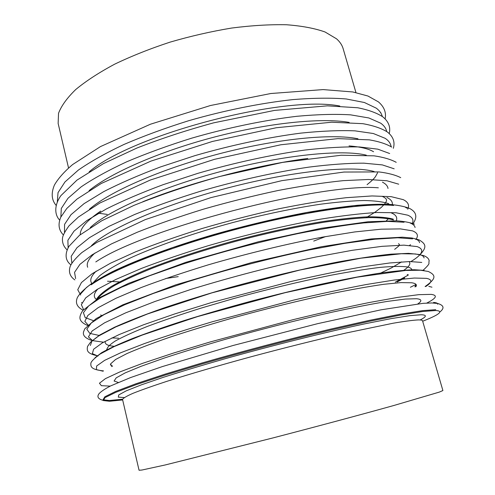<?xml version="1.0" encoding="UTF-8"?>
<svg xmlns="http://www.w3.org/2000/svg" width="495" height="495" viewBox="0 0 495 495"><rect width="100%" height="100%" fill="white"/><g stroke="black" fill="none" stroke-linecap="round" stroke-linejoin="round"><path stroke-width="0.74" d="M68.533 167.966L58.138 123.422L58.534 113.281C61.355 105.831 67.097 97.905 75.76 89.502C86.111 80.957 99.093 72.511 114.704 64.152C131.62 56.04 150.103 48.689 170.15 42.106C190.674 36.135 211.148 31.457 231.58 28.06C251.491 25.505 269.794 24.397 286.5 24.75C301.913 25.913 314.764 28.32 325.042 31.983L336.538 38.82C339.904 41.803 342.101 45.082 343.134 48.652L355.942 92.565M439.362 392.083L393.921 405.473C361.734 414.451 316.979 426.467 272.566 438.025L165.2 464.966L141.954 470.027L139.058 470.25L122.556 399.514C123.063 398.221 126.534 396.161 132.969 393.327C141.18 390.06 152.349 386.1 166.462 381.466C189.56 374.102 219.093 365.465 251.516 356.647C284.996 347.688 316.472 339.818 345.937 333.036L392.987 323.254C404.458 321.292 412.917 320.178 418.355 319.912C420.985 319.894 422.377 320.197 422.551 320.816L442.895 390.543L439.362 392.083M380.735 112.495L380.754 112.891M57.315 201.688L58.033 192.611L64.956 181.962L78.371 170.063C90.486 161.642 105.676 153.11 123.936 144.472C143.717 135.958 165.287 128.044 188.644 120.731C224.309 110.441 260.698 103.102 292.867 99.6C313.323 97.967 331.106 97.75 346.215 98.963L364.388 102.502L376.305 108.182C379.517 110.633 381.509 113.386 382.276 116.436M89.187 171.796C132.004 134.776 284.365 94.805 339.83 106.041M60.866 216.989L61.3 208.445L67.982 198.285L81.23 186.807C93.277 178.633 108.448 170.286 126.745 161.778C146.594 153.357 168.281 145.474 191.8 138.13C227.725 127.741 264.435 120.149 296.876 116.294C317.505 114.413 335.412 113.93 350.608 114.852L368.843 117.959L380.735 123.206C384.108 125.637 386.094 128.403 386.688 131.515M89.088 190.624C110.422 173.046 159.328 151.489 214.044 137.14C268.754 122.785 321.942 117.556 349.161 122.395M64.468 232.334L64.579 224.334L71.002 214.681L84.057 203.649L103.715 191.639C119.945 183.311 138.835 175.094 160.38 166.982L194.894 155.659C231.091 145.171 268.142 137.325 300.873 133.112C321.676 130.977 339.725 130.222 355.014 130.853L373.323 133.514L385.19 138.322C388.724 140.716 390.691 143.488 391.087 146.65M89.453 209.218C109.234 191.85 160.417 169.216 218.462 153.995C276.507 138.755 332.207 133.353 357.972 138.779M80.24 234.698C80.066 228.344 86.897 220.473 100.745 211.068M349.043 145.926C360.391 146.811 368.565 148.748 373.57 151.736M68.124 247.723L67.877 240.285L73.996 231.159L86.835 220.584L106.382 208.946C122.587 200.809 141.514 192.716 163.164 184.666L197.901 173.33C234.389 162.75 271.792 154.638 304.84 150.059C325.84 147.659 344.037 146.625 359.438 146.953L377.827 149.162L389.67 153.518M90.245 227.589C108.176 210.647 161.512 187.048 222.917 170.954C284.316 154.836 342.367 149.212 366.306 155.164M142.826 201.725C190.303 182.531 257.01 165.033 307.791 158.45M71.843 263.142L71.2 256.292L76.973 247.717L89.552 237.625L108.95 226.37L134.708 214.459C154.737 206.365 176.771 198.594 200.803 191.15C237.588 180.477 275.381 172.099 308.769 167.137C329.986 164.47 348.35 163.146 363.862 163.171L382.35 164.909L394.175 168.807M91.414 245.743C107.186 229.463 162.57 205.017 227.397 188.032C292.211 171.004 352.459 165.12 374.189 171.561M382.456 182.172C385.834 183.893 387.69 185.99 388.012 188.471M87.677 267.263C86.136 263.532 88.568 258.78 94.978 253.001M75.642 278.598L74.541 272.361L79.924 264.355L92.194 254.77L111.412 243.924L137.127 232.297C157.2 224.322 179.345 216.606 203.563 209.138C228.412 202.022 253.18 195.822 277.868 190.544C301.832 185.953 323.625 182.655 343.252 180.65L368.292 179.493L386.892 180.755L398.71 184.183M95.801 261.929C143.977 228.987 320.29 182.748 378.372 187.809M386.935 197.524C390.883 199.349 392.683 201.7 392.343 204.583M91.81 283.425C89.521 280.325 90.993 276.21 96.24 271.093M93.561 282.274L99.755 275.659C106.376 270.666 115.651 265.196 127.58 259.25C153.487 247.098 191.571 233.696 232.718 222.564C264.219 214.378 293.486 208.265 320.5 204.218C337.268 202.034 351.796 200.803 364.097 200.512C374.932 200.741 383.142 201.805 388.736 203.692M80.673 295.039L77.74 289.736L81.427 282.558L92.256 273.642L110.391 263.266L135.488 251.875C155.399 243.936 177.643 236.134 202.22 228.461C227.564 221.079 252.97 214.552 278.438 208.871C303.206 203.86 325.766 200.141 346.116 197.703L372.042 195.946L391.217 196.676L403.27 199.652C408.146 202.047 409.637 205.239 407.75 209.23M405.56 207.417L407.113 208.203M80.722 293.832L86.421 287.521C92.528 282.75 101.153 277.491 112.297 271.736C136.583 259.931 172.848 246.51 213.97 234.5C245.625 225.547 276.371 218.239 306.201 212.578C325.11 209.274 342.243 206.836 357.6 205.27C371.708 204.212 383.439 203.996 392.807 204.621M391.44 212.968C396 214.855 397.609 217.466 396.278 220.789M96.346 299.475C93.221 296.981 93.728 293.479 97.88 288.962M81.947 302.773L81.57 302.451M91.191 284.804C112.705 269.354 171.443 246.275 238.12 228.795C304.79 211.297 367.278 202.573 393.587 205.481M96.278 299.518C98.561 295.775 103.641 291.376 111.511 286.333C121.015 280.956 133.161 275.183 147.949 269.008C172.365 259.399 200.58 250.136 232.594 241.226C264.881 232.669 295.008 226.091 322.975 221.513C340.312 218.988 355.33 217.423 368.026 216.81C379.182 216.742 387.591 217.528 393.253 219.167M83.581 309.579L81.341 304.654L85.703 297.885L97.162 289.402L115.842 279.452L141.366 268.457C161.488 260.766 183.855 253.155 208.463 245.638C246.263 234.673 285.454 225.423 320.117 219.236C342.132 215.702 361.133 213.456 377.122 212.491L396.025 212.757L407.855 215.207C412.409 217.181 413.907 219.885 412.354 223.325M97.187 298.955C100.268 295.076 106.066 290.59 114.568 285.485C124.641 280.09 137.214 274.335 152.293 268.222C177.006 258.743 205.14 249.69 236.69 241.059C268.42 232.78 297.885 226.45 325.079 222.076C341.946 219.662 356.542 218.177 368.886 217.614C379.739 217.565 387.932 218.345 393.476 219.947M410.163 223.022C413.115 224.185 414.754 225.677 415.082 227.496M101.432 315.371L100.621 314.95M93.221 320.581L85.196 317.629L83.408 312.729L88.642 305.904L101.382 297.278L121.708 287.137L149.113 275.925L182.426 264.256C220.071 252.258 258.495 242.055 297.693 233.646C322.307 228.789 344.266 225.219 363.584 222.936L387.467 221.37L404.068 222.236M88.518 325.432L84.837 321.391L87.862 315.439L98.183 307.655L116.003 298.25L141.032 287.601C161.03 280.034 183.478 272.436 208.383 264.813C246.758 253.613 286.908 243.893 322.542 237.124L354.828 231.926L381.144 229.191L400.48 228.9L412.471 230.856C417.582 232.805 418.702 235.707 415.831 239.561M410.541 244.672L409.606 245.378M414.785 238.714C417.718 239.698 419.308 241.022 419.562 242.674M99.408 335.505L89.812 333.389L86.811 329.218L91.321 322.95L103.944 314.684L124.814 304.691L153.394 293.424L188.378 281.544C228.065 269.212 268.166 258.718 308.67 250.062L344.805 243.33L374.993 239.209L397.801 237.767L412.564 238.856M103.542 342.193L92.534 340.622L88.401 336.897L92.163 330.945L104.538 322.833L125.718 312.828L155.145 301.406L191.404 289.259C232.706 276.594 274.106 265.865 315.606 257.06L352.174 250.315L382.084 246.331L403.92 245.149L417.112 246.597C424.865 249.369 422.817 254.35 410.974 261.533M90.375 345.479L91.934 341.03L99.891 334.917L114.537 327.232C127.562 321.41 143.717 315.074 163.004 308.237C183.818 301.232 206.39 294.265 230.707 287.323C268.606 276.959 304.289 268.525 337.763 262.022C358.411 258.31 376.157 255.686 391 254.158L408.517 253.353L419.444 254.498C422.353 255.302 423.893 256.447 424.06 257.938M409.049 261.558C411.098 263.687 409.179 266.706 403.307 270.623M114.679 346.345C107.644 345.813 104.495 344.124 105.231 341.265M107.26 349.971L106.71 349.223M97.96 356.084L92.373 353.634L93.617 349.223L102.403 342.837L119.085 334.601L143.476 324.807L174.716 313.935L211.247 302.6L291.004 281.482C317.171 275.486 341.012 270.604 362.526 266.83L389.775 262.969L409.662 261.546L421.777 262.43M106.957 350.126C106.623 347.911 109.352 344.904 115.143 341.092C122.779 336.841 133.539 331.941 147.423 326.397C162.991 320.562 180.898 314.461 201.149 308.094L233.368 298.652C267.77 289.21 300.335 281.395 331.068 275.208C350.076 271.625 366.492 269.014 380.327 267.368C392.411 266.291 401.365 266.149 407.193 266.935C410.33 267.597 411.902 268.661 411.896 270.128M95.009 357.755L101.543 352.749C108.727 348.703 118.961 343.994 132.258 338.611C147.25 332.906 164.717 326.842 184.672 320.407C205.747 313.886 227.935 307.463 251.25 301.146C274.7 295.026 297.501 289.488 319.646 284.52C340.907 280.003 360.001 276.358 376.93 273.593C392.281 271.371 404.7 270.084 414.167 269.732L424.122 270.381M416.066 284.452L410.386 287.261M416.134 284.545L414.86 286.877M112.594 366.176L110.342 364.765M103.003 371.207L96.383 369.598L96.649 366.009L104.581 360.385L120.601 352.805L144.59 343.518C164.315 336.594 186.955 329.324 212.504 321.707L293.417 300.162C320.086 293.888 344.39 288.665 366.331 284.514L394.1 280.059L414.29 278.042L426.473 278.357C432.525 279.57 432.259 282.298 425.688 286.555M111.771 366.566L110.608 363.862L115.545 359.512L126.943 353.566C137.728 348.851 151.668 343.524 168.764 337.578C187.45 331.39 208.067 325.054 230.608 318.576C266.013 308.75 299.865 300.378 332.17 293.467C352.137 289.427 369.381 286.364 383.897 284.285L401.068 282.596L411.815 282.781C415.949 283.418 417.266 284.761 415.769 286.815M428.831 286.358L431.956 287.187M110.206 386.119L101.351 385.679L99.452 383.223L105.41 378.644L119.821 371.943L142.715 363.299L173.392 353.096L210.338 341.909L293.263 319.634C320.884 312.933 346.116 307.247 368.961 302.581L397.832 297.377L418.739 294.667L431.201 294.377C437.914 295.298 436.423 298.2 426.733 303.082M118.286 382.449L114.091 381.026L116.201 377.852L125.161 372.902L141.174 366.263L163.975 358.157C182.296 352.131 202.969 345.788 225.986 339.143C262.492 328.915 297.903 319.925 332.219 312.166C353.418 307.581 371.726 303.998 387.146 301.424L405.287 299.073L416.468 298.72C421.777 299.228 422.247 300.935 417.885 303.85M433.571 302.426C436.503 302.637 437.877 303.256 437.685 304.27M122.574 399.205L109.333 400.505L103.04 399.762L104.853 396.773L115.688 391.427L135.902 383.786L165.101 374.14L201.898 363.021C242.872 351.203 288.839 339.1 330.846 329.064L369.066 320.432L400.17 314.207L422.588 310.637L435.711 309.684M124.251 397.578L118.293 397.139L118.738 394.923L126.231 390.846L141.1 384.937L163.183 377.363C181.257 371.584 201.935 365.366 225.219 358.708C273.24 345.244 326.372 332.009 365.533 323.674L391.069 318.632L409.761 315.662L421.146 314.752C427.043 314.931 426.702 316.664 420.125 319.956M122.655 399.941L109.463 401.259L103.208 400.542L105.07 397.572L115.941 392.25L136.199 384.634L165.423 375.006L202.232 363.905C243.212 352.106 289.173 340.003 331.161 329.961L369.357 321.317L400.443 315.074L422.841 311.473L435.953 310.495C443.836 311.101 439.405 314.684 422.674 321.236M385.135 118.924C386.385 112.433 384.145 106.753 378.415 101.877L367.94 96.024L352.848 91.965L323.124 89.589L270.784 93.518L210.493 105.509L150.424 124.22L100.473 146.588L72.641 164.544C64.239 171.685 58.175 178.516 54.431 185.031C50.997 193.186 51.536 199.931 56.04 205.258M98.078 213.159L107.229 214.409M352.019 146.755L352.39 146.446M389.243 133.576C390.772 127.159 388.637 121.584 382.833 116.863C376.819 112.916 368.441 109.884 357.706 107.761L327.381 105.843L274.484 110.416L213.605 122.853C186.417 130.272 160.863 138.662 136.942 148.024L103.56 163.554L76.991 180.106L60.897 195.63C53.163 206.669 55.446 216.006 59.654 220.04M393.339 148.327C395.189 141.966 393.166 136.502 387.276 131.93C381.416 128.298 373.261 125.544 362.816 123.676L331.669 122.216L276.26 127.747L212.454 141.44L150.901 161.116L101.246 183.49L77.059 199.033L66.769 208.488L60.805 217.132C57.828 224.167 58.67 230.088 63.329 234.902M391.737 147.089C386.323 143.903 378.879 141.496 369.412 139.862L337.974 138.625L280.82 144.769L214.49 159.328L150.226 180.062L99.767 203.068L78.389 217.045L68.997 225.844C64.938 231.456 62.766 235.558 62.488 238.157C62.092 242.692 63.614 246.578 67.073 249.827M367.086 184.672C373.948 179.072 374.146 178.206 375.402 176.752L377.629 172.699M396.223 162.329C390.871 159.396 383.501 157.231 374.102 155.838L341.135 155.244L282.639 162.385L219.13 176.635C188.143 185.446 159.755 195.024 133.953 205.376L101.772 220.751L79.429 235.348L68.991 246.3C63.706 255.556 66.528 261.626 70.89 264.825M400.733 177.656C395.48 174.989 388.229 173.083 378.997 171.926L343.982 172.043L281.915 180.644L210.919 197.623L145.196 219.644L96.841 242.408L81.749 252.654C75.549 258.26 71.701 262.826 70.21 266.347C68.378 271.934 69.913 276.451 74.813 279.892M107.526 281.228L121.071 282.002M165.738 278.506L178.225 276.625M313.719 241.077L325.524 236.585M366.158 217.707L375.074 212.163L381.274 207.417C384.497 204.293 386.112 202.35 386.125 201.576C387.294 199.683 385.921 197.92 381.998 196.274M386.409 220.696L388.575 218.648M413.102 223.604C417.551 217.058 416.462 212.046 409.829 208.574C404.489 206.347 397.033 204.918 387.474 204.299L353.77 205.728L306.702 212.578L240.533 227.31L172.557 247.593L118.144 269.039L91.321 283.759C83.884 289.358 79.206 294.018 77.294 297.743C75.16 302.965 77.084 307.11 83.067 310.186M414.414 224.167C409.984 222.459 404.019 221.339 396.52 220.801L367.964 221.779L321.305 228.288L258.446 241.746L185.86 262.307L128.521 283.357L98.715 298.033L82.684 310.668C80.691 313.799 79.775 316.293 79.936 318.155C80.233 320.983 82.752 323.402 87.497 325.401M394.651 249.338C400.653 244.617 399.855 245.235 398.568 243.645M420.051 254.628C427.117 247.253 426.04 243.93 419.018 239.846L412.019 238.002L402.336 237.185L371.269 238.912L321.292 246.751L251.578 262.573L175.713 284.854L122.853 304.796L96.29 318.495L84.806 328.804L83.587 331.774C82.492 335.443 85.375 338.394 92.243 340.622M419.401 255.222L420.007 254.665M111.876 337.906L118.559 338.221M379.987 273.382L391.112 268.067L401.612 261.892M422.953 270.431C431.609 262.325 428.045 264.002 429.171 260.939C428.918 258.724 427.074 256.948 423.646 255.612L415.361 253.954L401.346 253.731L360.923 258.192L299.846 270.053L211.922 292.861L147.566 313.941L115.799 326.923L98.524 336.062L90.591 342.163L87.566 346.382C86.631 350.856 87.244 353.591 97.472 355.818M397.101 282.014L404.774 277.924M395.27 282.162L407.67 275.43C408.635 274.966 408.493 274.675 407.236 274.552M425.1 286.537C436.751 278.369 435.817 275.084 428.299 271.47L420.601 270.227L405.795 270.437L357.198 277.157L285.009 292.712L197.548 316.602L142.207 335.084L114.277 346.531L100.046 354.086C94.341 358.337 91.284 361.35 90.876 363.138C90.56 366.962 91.266 369.586 103.511 370.904M439.993 311.881C444.665 308.131 443.885 305.322 437.667 303.46L431.887 302.959L423.083 303.336L380.896 309.845L317.716 323.643L233.219 345.454L162.397 366.566L130.668 377.536L110.682 385.89C104.878 388.909 100.98 391.52 99 393.735C96.76 396.786 98.084 398.976 102.972 400.3"/></g></svg>
